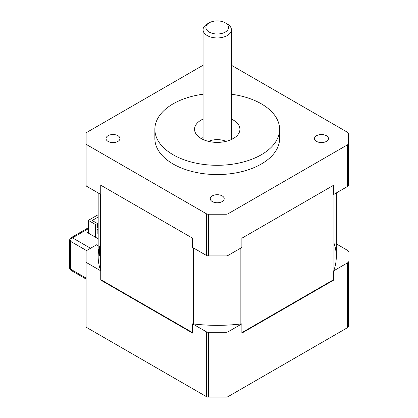 <?xml version="1.0" encoding="UTF-8"?>
<svg xmlns="http://www.w3.org/2000/svg" width="418" height="418" viewBox="0 0 418 418"><rect width="100%" height="100%" fill="white"/><g stroke="black" fill="none" stroke-linecap="round" stroke-linejoin="round"><path stroke-width="0.63" d="M100.534 270.237L100.534 194.318M192.599 332.65L100.743 279.616M193.612 323.976L193.612 248.052M333.93 270.237L333.93 194.318M240.852 323.976L240.852 248.052M333.721 279.616L241.865 332.65M108.586 284.146L108.184 284.376L108.586 284.146M98.167 245.727L96.558 244.796L86.965 250.335A2.837 1.635 180 0 0 86.134 251.49L86.134 326.521A2.837 1.635 0 0 0 86.965 327.675L206.382 396.619A2.837 1.635 0 0 0 208.383 397.1L226.081 397.1A2.837 1.635 0 0 0 228.087 396.619L347.499 327.675A2.837 1.635 0 0 0 348.33 326.521L348.33 261.71A2.837 1.635 180 0 1 347.499 262.865L333.721 270.822L333.721 280.081L241.865 333.115L241.865 323.856L228.087 331.808A2.837 1.635 180 0 1 226.081 332.289L208.383 332.289A2.837 1.635 180 0 1 206.382 331.808L192.599 323.856L192.599 333.115L100.743 280.081L100.743 270.822L86.965 262.865A2.837 1.635 180 0 1 86.134 261.71M99.468 255.732L99.468 246.474A119.067 68.74 180 0 0 100.743 270.822M86.134 251.49L86.134 326.521M124.621 293.405L124.224 293.635M310.245 293.635L309.842 293.405M336.297 243.866L347.499 250.335A2.837 1.635 180 0 1 348.33 251.49M348.33 326.521L348.33 261.71M333.93 242.962A119.067 68.74 180 0 1 333.721 270.822M241.865 323.856A119.067 68.74 180 0 1 192.599 323.856M231.405 94.228A62.366 36.005 180 0 1 279.6 129.293A62.366 36.005 180 0 1 217.235 165.298A62.366 36.005 180 0 1 154.864 129.293A62.366 36.005 180 0 1 173.13 103.831A62.366 36.005 180 0 1 203.059 94.228M279.6 129.293L279.6 138.551A62.366 36.005 180 0 1 217.235 174.557A62.366 36.005 180 0 1 154.864 138.551L154.864 129.293M231.405 119.073A22.676 13.094 180 0 1 239.911 129.293A22.676 13.094 180 0 1 217.235 142.386A22.676 13.094 180 0 1 194.553 129.293A22.676 13.094 180 0 1 201.194 120.034A22.676 13.094 180 0 1 203.059 119.073M86.134 143.661L86.134 185.326A2.837 1.635 0 0 0 86.965 186.48L100.743 194.438L100.743 185.179L192.599 238.213L192.599 247.472L206.382 255.424A2.837 1.635 0 0 0 208.383 255.905L226.081 255.905A2.837 1.635 0 0 0 228.087 255.424L241.865 247.472L241.865 238.213L333.721 185.179L333.721 194.438L347.499 186.48A2.837 1.635 0 0 0 348.33 185.326L348.33 143.661A2.837 1.635 180 0 1 347.499 144.816L228.087 213.76A2.837 1.635 180 0 1 226.081 214.241L208.383 214.241A2.837 1.635 180 0 1 206.382 213.76L86.965 144.816A2.837 1.635 180 0 1 86.134 143.661L86.134 133.441A2.837 1.635 180 0 1 86.965 132.287L203.059 65.26M231.405 65.26L347.499 132.287A2.837 1.635 180 0 1 348.33 133.441L348.33 143.661M316.541 135.704A6.97 4.023 180 0 1 324.138 134.831A6.97 4.023 180 0 1 328.443 138.551A6.97 4.023 180 0 1 321.468 142.575A6.97 4.023 180 0 1 314.498 138.551A6.97 4.023 180 0 1 316.541 135.704M108.069 135.704A6.97 4.023 180 0 1 115.661 134.831A6.97 4.023 180 0 1 119.966 138.551A6.97 4.023 180 0 1 112.996 142.575A6.97 4.023 180 0 1 106.026 138.551A6.97 4.023 180 0 1 108.069 135.704M212.302 195.885A6.97 4.023 180 0 1 219.899 195.013A6.97 4.023 180 0 1 224.205 198.733A6.97 4.023 180 0 1 217.235 202.756A6.97 4.023 180 0 1 210.264 198.733A6.97 4.023 180 0 1 212.302 195.885M233.27 138.551A22.676 13.094 0 0 0 231.405 137.59M203.059 137.59A22.676 13.094 0 0 0 201.199 138.551M208.483 141.373A14.175 8.182 180 0 1 225.981 141.373M209.214 32.076A11.338 6.547 180 0 1 209.214 22.818A11.338 6.547 180 0 1 225.25 22.818A11.338 6.547 180 0 1 225.25 32.076A11.338 6.547 180 0 1 209.214 32.076M209.214 22.818L207.208 23.978A14.175 8.182 0 0 0 203.059 29.762A14.175 8.182 0 0 0 207.208 35.546A14.175 8.182 0 0 0 222.658 37.322A14.175 8.182 0 0 0 231.405 29.762A14.175 8.182 0 0 0 227.256 23.978L225.25 22.818M98.167 227.664L97.363 228.129L97.363 223.499L92.159 220.495L98.167 217.026M97.363 223.499L95.555 224.544L95.555 237.272M98.167 230.219L97.169 229.639L97.169 233.808L98.167 234.383M88.339 233.108L88.339 220.375L95.555 224.544M98.167 225.819L97.363 225.354M97.169 229.639L98.167 229.064M98.167 214.7L88.339 220.375M98.167 238.782L87.336 232.528L88.339 231.948M86.965 327.675L86.965 262.865M206.382 331.808L206.382 396.619M347.499 262.865L347.499 327.675M228.087 396.619L228.087 331.808M226.081 332.289L226.081 397.1M208.383 397.1L208.383 332.289M347.499 144.816L347.499 186.48M228.087 255.424L228.087 213.76M86.965 186.48L86.965 144.816M206.382 213.76L206.382 255.424M208.383 255.905L208.383 214.241M226.081 214.241L226.081 255.905M90.544 248.266L72.502 237.852A2.837 1.635 -120 0 0 71.086 237.711A2.837 2.837 0 0 0 69.67 240.167A2.837 1.635 0 0 0 70.501 241.322A2.837 1.635 -60 0 1 72.502 237.852L88.339 228.709M86.134 278.127L70.501 269.098A2.837 1.635 180 0 1 69.67 267.943A2.837 2.837 0 0 0 71.086 270.399A2.837 1.635 -60 0 1 70.501 269.098L70.501 241.322L86.583 250.607M98.167 256.6L98.167 192.949M336.297 256.6L336.297 192.949M173.339 321.991L173.339 321.531M184.751 328.585L184.751 328.12M231.405 139.513L231.405 29.762M203.059 139.513L203.059 29.762M71.086 237.711L88.339 227.753M71.086 270.399L86.134 279.088M69.67 267.943L69.67 240.167"/></g></svg>
